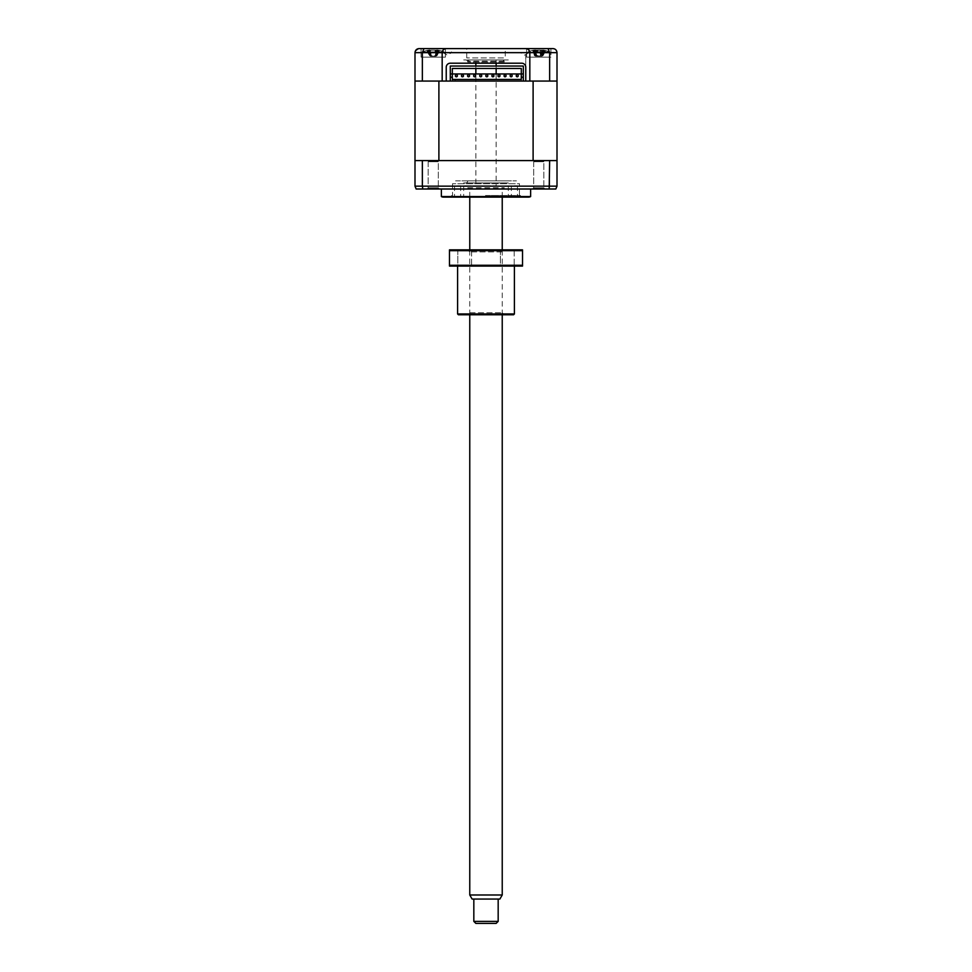 <?xml version="1.0" encoding="UTF-8"?>
<svg xmlns="http://www.w3.org/2000/svg" width="972" height="972" viewBox="0 0 972 972"><rect width="100%" height="100%" fill="white"/><g stroke="black" fill="none" stroke-linecap="round" stroke-linejoin="round"><path stroke-width="0.73" stroke-dasharray="4.86 3.65" d="M428.178 187.851L427.048 188.993L439.466 188.993L427.048 188.993L439.466 188.993L427.048 188.993L428.178 187.851L438.323 187.851L439.466 188.993L438.323 187.851L428.178 187.851L438.323 187.851L428.178 187.851L428.178 161.729L438.323 161.729L438.323 187.851L438.323 161.729L428.178 161.729L428.178 187.851M533.677 187.851L532.535 188.993L544.952 188.993L532.535 188.993L544.952 188.993L532.535 188.993L533.677 187.851L543.822 187.851L544.952 188.993L543.822 187.851L533.677 187.851L543.822 187.851L533.677 187.851L533.677 161.729L543.822 161.729L543.822 187.851L543.822 161.729L533.677 161.729L533.677 187.851M533.677 161.729L543.822 161.729L533.677 161.729M428.178 161.729L438.323 161.729L428.178 161.729M441.373 188.993L530.627 188.993L441.373 188.993M441.373 196.563L530.627 196.563M443.402 197.109L528.598 197.109M519.473 197.109L452.527 197.109L519.473 197.109L519.473 183.72L452.527 183.72L519.473 183.72M452.527 197.109L452.527 183.72M513.398 160.587L458.602 160.587L513.398 160.587M419.868 160.587L458.602 160.587L419.868 160.587M549.642 160.587L414.995 160.587L549.642 160.587L549.642 186.15L414.995 186.15L414.995 160.587L438.894 160.587L438.894 81.065L414.995 81.065L557.005 81.065L557.005 52.658L549.642 52.658L549.642 81.065M439.466 160.587L427.048 160.587L439.466 160.587M544.952 160.587L532.535 160.587L544.952 160.587M422.358 160.587L422.808 188.993L416.15 188.993M557.005 186.15L555.85 188.993L549.192 188.993L549.642 186.15L557.005 186.15M549.192 188.993L422.808 188.993M504.261 180.877L467.739 180.877L504.261 180.877A2.029 2.029 0 0 0 506.291 182.906L465.71 182.906L506.291 182.906M467.739 180.877A2.029 2.029 0 0 1 465.71 182.906M508.32 182.906L463.68 182.906L508.32 182.906M455.564 180.877L516.436 180.877L455.564 180.877M463.68 180.877L508.32 180.877L463.68 180.877M506.291 59.96L465.71 59.96L506.291 59.96A2.029 2.029 0 0 0 504.261 61.989L467.739 61.989L504.261 61.989M465.71 59.96A2.029 2.029 0 0 1 467.739 61.989M508.32 59.96L463.68 59.96L508.32 59.96M457.557 197.109L460.643 197.109L457.557 197.109M457.557 185.749L460.643 185.749L457.557 185.749M514.358 197.109L517.444 197.109L514.358 197.109M514.358 185.749L517.444 185.749L514.358 185.749M486.498 197.109L453.134 197.109L486.498 197.109M485.478 195.481L520.494 195.481L485.478 195.481M486.34 197.109L463.68 197.109L486.34 197.109M486.34 185.749L463.68 185.749L486.34 185.749M528.804 48.6L528.804 52.658L520.494 52.658L524.649 55.161L528.804 52.658L520.494 52.658L520.494 48.6L548.062 48.6L549.642 52.658L422.358 52.658L422.358 81.065M446.233 48.6L451.506 48.6L451.506 52.658L443.196 52.658L447.351 55.161L451.506 52.658L443.196 52.658L443.196 48.6L445.419 48.6L421.083 48.6L445.419 48.6L421.083 48.6L421.083 57.117L421.083 48.6M415.202 51.358L419.053 48.6L443.196 48.6M550.917 48.6L550.917 57.117L526.581 57.117L526.581 54.687L526.642 57.117L550.917 57.117L526.581 57.117L526.581 48.6L550.917 48.6L526.581 48.6L526.581 57.117L550.917 57.117L550.917 48.6L526.581 48.6M445.419 57.117L445.419 48.6L445.419 57.117L421.083 57.117L445.358 57.117L445.358 54.687L445.419 57.117L421.083 57.117L445.419 57.117M466.73 57.931L466.73 48.6L505.27 48.6L466.73 48.6L505.27 48.6L505.27 57.931L466.73 57.931L505.27 57.931M525.767 54.687L525.767 81.065L552.947 81.065L419.053 81.065L446.233 81.065L446.233 67.262A4.058 4.058 0 0 1 450.291 63.204L521.709 63.204A4.058 4.058 0 0 1 525.767 67.262L525.767 54.687M446.233 81.065L442.175 81.065L442.175 52.658M525.767 81.065L529.825 81.065L529.825 52.658M552.947 48.6L548.062 48.6M423.938 48.6L422.358 52.658L414.995 52.658M534.15 51.929L549.702 51.929L534.15 51.929M541.38 50.435L540.311 50.617A27.714 11.178 -107.5 0 0 539.253 50.155L535.207 50.155A27.714 24.191 124.4 0 0 533.106 50.617L531.891 50.617A27.714 24.191 -124.4 0 1 533.883 50.155L535.365 50.155A27.714 11.178 -107.5 0 0 534.551 50.617L537.176 50.617A27.714 11.178 107.5 0 1 538.245 50.155L542.279 50.155A27.714 24.191 -124.4 0 1 544.381 50.617L543.785 52.16L544.381 50.617L545.608 50.617A27.714 24.191 124.4 0 0 543.615 50.155L542.121 50.155A27.714 11.178 107.5 0 1 542.947 50.617L541.38 50.435M532.644 50.617L535.171 55.671L534.576 50.617L532.644 50.617A27.714 19.89 -113.3 0 1 534.248 50.155L534.491 50.155A27.714 17.739 -111 0 0 533.081 50.617L534.406 55.671L533.883 50.155L535.608 49.997L537.394 56.218L535.657 56.218L541.841 56.218L536.811 55.671L538.245 50.155M545.608 50.617L543.093 55.671L543.785 52.16M543.093 55.671L543.615 50.155L541.89 49.997L540.104 56.218M535.365 50.155L536.738 55.671L537.176 50.617M541.841 56.218L542.947 55.671L542.279 50.155M540.177 56.218L542.121 50.155M535.256 50.617L535.56 55.671L533.081 50.617L535.256 50.617A27.714 17.739 111 0 1 536.848 50.155L541.149 50.155A27.714 19.89 -113.3 0 1 542.923 50.617L540.687 55.671L539.253 50.155M540.76 55.671L540.311 50.617M535.657 56.218L534.551 55.671L535.207 50.155M536.738 55.671L534.551 50.617M546.92 51.929L527.796 51.929L546.92 51.929M534.248 50.155L535.293 55.671L536.35 50.155A27.714 19.89 113.3 0 0 534.576 50.617L534.053 50.435M544.855 50.617L542.315 55.671L542.923 50.617L544.855 50.617A27.714 19.89 113.3 0 0 543.251 50.155L543.008 50.155A27.714 17.739 111 0 1 544.405 50.617L542.242 50.617A27.714 17.739 -111 0 0 540.651 50.155L536.35 50.155M536.204 56.218L541.295 56.218L535.293 55.671M536.483 56.218L534.491 50.155M544.405 50.617L541.829 55.671L543.008 50.155M541.939 55.671L542.242 50.617M541.015 56.218L541.829 55.671L540.651 50.155M541.295 56.218L542.206 55.671L543.251 50.155M542.315 55.671L541.149 50.155M535.56 55.671L536.848 50.155M428.628 50.435L429.174 50.617A27.714 19.598 112.9 0 1 430.924 50.155L435.225 50.155A27.714 18.055 -111.3 0 1 436.853 50.617L438.98 50.617A27.714 18.055 111.3 0 0 437.546 50.155L437.728 50.155A27.714 19.598 112.9 0 1 439.295 50.617L437.327 50.617A27.714 19.598 -112.9 0 0 435.578 50.155L431.289 50.155A27.714 18.055 111.3 0 0 429.66 50.617L427.522 50.617A27.714 18.055 -111.3 0 1 428.956 50.155L428.774 50.155A27.714 19.598 -112.9 0 0 427.206 50.617L429.174 50.617L429.855 55.671L428.774 50.155M440.68 51.929L422.298 51.929L440.68 51.929M438.98 50.617L436.501 55.671L436.853 50.617L437.509 50.435M437.339 50.58L436.768 55.671L439.295 50.617M436.768 55.671L435.578 50.155M435.76 56.218L430.742 56.218L436.659 55.671L437.728 50.155M430.948 56.218L430.122 55.671L431.289 50.155M435.565 56.218L436.392 55.671L437.546 50.155M436.501 55.671L435.225 50.155M427.522 50.617L430.013 55.671L429.66 50.617L428.992 50.435M430.013 55.671L428.956 50.155M430.742 56.218L429.855 55.671L430.924 50.155M429.733 55.671L427.206 50.617M475.867 185.749L496.145 185.749L475.867 185.749L475.855 73.957M475.867 59.96L496.145 59.96L475.867 59.96L475.855 63.204M468.978 59.96L503.046 59.96L468.978 59.96M504.237 61.175L467.739 61.175L504.237 61.175M503.022 188.993L468.954 188.993L503.022 188.993M467.763 187.778L504.261 187.778L467.763 187.778M472.623 188.993L499.377 188.993L472.623 188.993M512.171 75.78A1.008 1.008 0 0 1 511.163 76.8A1.008 1.008 0 0 1 510.142 75.78A1.008 1.008 0 0 1 511.163 74.771A1.008 1.008 0 0 1 512.171 75.78M506.084 75.78A1.008 1.008 0 0 1 505.076 76.8A1.008 1.008 0 0 1 504.055 75.78A1.008 1.008 0 0 1 505.076 74.771A1.008 1.008 0 0 1 506.084 75.78M499.997 75.78A1.008 1.008 0 0 1 498.988 76.8A1.008 1.008 0 0 1 497.968 75.78A1.008 1.008 0 0 1 498.988 74.771A1.008 1.008 0 0 1 499.997 75.78M487.823 75.78A1.008 1.008 0 0 1 486.814 76.8A1.008 1.008 0 0 1 485.793 75.78A1.008 1.008 0 0 1 486.814 74.771A1.008 1.008 0 0 1 487.823 75.78M481.735 75.78A1.008 1.008 0 0 1 480.727 76.8A1.008 1.008 0 0 1 479.706 75.78A1.008 1.008 0 0 1 480.727 74.771A1.008 1.008 0 0 1 481.735 75.78M475.648 75.78A1.008 1.008 0 0 1 474.64 76.8A1.008 1.008 0 0 1 473.619 75.78A1.008 1.008 0 0 1 474.64 74.771A1.008 1.008 0 0 1 475.648 75.78M469.561 75.78A1.008 1.008 0 0 1 468.553 76.8A1.008 1.008 0 0 1 467.544 75.78A1.008 1.008 0 0 1 468.553 74.771A1.008 1.008 0 0 1 469.561 75.78M463.486 75.78A1.008 1.008 0 0 1 462.465 76.8A1.008 1.008 0 0 1 461.457 75.78A1.008 1.008 0 0 1 462.465 74.771A1.008 1.008 0 0 1 463.486 75.78M457.399 75.78A1.008 1.008 0 0 1 456.378 76.8A1.008 1.008 0 0 1 455.37 75.78A1.008 1.008 0 0 1 456.378 74.771A1.008 1.008 0 0 1 457.399 75.78M455.163 81.065L452.32 81.065L452.32 79.437L455.163 79.437L455.163 81.065L455.163 79.437L452.32 79.437L452.32 77.201L450.291 77.201L450.291 81.065L518.465 81.065L518.465 79.437L518.465 81.065L521.296 81.065L521.296 73.957L523.325 73.957M523.325 77.201L521.296 77.201M521.296 73.957L521.296 68.477L452.32 68.477L452.32 73.957L450.291 73.957L450.291 66.047L523.325 66.047L523.325 81.065L521.296 81.065L521.296 79.437L518.465 79.437L521.296 79.437M414.995 160.587L414.995 81.065L533.106 81.065L533.106 160.587L557.005 160.587M557.005 81.065L533.106 81.065L557.005 81.065M521.296 81.065L518.465 81.065M452.32 79.437L452.32 81.065M455.163 79.437L518.465 79.437M426.587 51.929L444.204 51.929L426.587 51.929M437.084 50.435L436.282 50.617A27.714 16.208 -109.9 0 0 434.812 50.155L430.547 50.155A27.714 21.153 115.2 0 0 428.676 50.617L426.902 50.617A27.714 21.153 -115.2 0 1 428.616 50.155L429.187 50.155A27.714 16.208 -109.9 0 0 427.911 50.617L430.219 50.617A27.714 16.208 109.9 0 1 431.69 50.155L435.966 50.155A27.714 21.153 -115.2 0 1 437.837 50.617L439.599 50.617A27.714 21.153 115.2 0 0 437.886 50.155L437.327 50.155A27.714 16.208 109.9 0 1 438.591 50.617L437.084 50.435M426.902 50.617L429.454 55.671L428.263 50.435M428.616 50.155L429.575 55.671L430.547 50.155M436.282 50.617L436.161 55.671L438.591 50.617M436.161 55.671L434.812 50.155M437.886 50.155L436.926 55.671L435.966 50.155M431.179 56.218L435.954 56.218L430.438 55.671L431.69 50.155M435.954 56.218L437.048 55.671L437.837 50.617M437.048 55.671L439.599 50.617M435.322 56.218L437.327 50.155M430.547 56.218L429.575 55.671M427.911 50.617L430.438 55.671L429.187 50.155M430.341 55.671L430.219 50.617M475.855 923.4L496.145 923.4M498.174 921.371L473.826 921.371M472.113 899.051L499.887 899.051M502.232 894.993L469.768 894.993M486 188.993L469.768 188.993L486 188.993M486 899.051L498.174 899.051L486 899.051M486 59.96C498.515 59.96 498.515 59.96 486 59.96C473.486 59.96 473.486 59.96 486 59.96M502.232 251.882L469.768 251.882L502.232 251.882L504.261 249.853L467.739 249.853L504.261 249.853M469.768 251.882L467.739 249.853M500.41 249.853L500.41 266.085L514.2 266.085L500.41 266.085L514.2 266.085L500.41 266.085L500.41 249.853L514.2 249.853L514.2 266.085L514.2 249.853L500.41 249.853M457.8 249.853L457.8 266.085L471.59 266.085L457.8 266.085L471.59 266.085L457.8 266.085L457.8 249.853L471.59 249.853L471.59 266.085L471.59 249.853L457.8 249.853M514.407 313.956L457.593 313.956M514.407 266.085L457.593 266.085L514.407 266.085M458.407 314.77L513.593 314.77M469.768 312.741L502.232 312.741L469.768 312.741L467.739 314.77L504.261 314.77L467.739 314.77M502.232 312.741L504.261 314.77M449.477 265.271L449.477 266.085L522.523 266.085L522.523 265.271L449.477 265.271L449.477 250.667L522.523 250.667L522.523 265.271M449.477 250.667L449.477 249.853L522.523 249.853L522.523 250.667M454.556 185.749L454.556 197.109M511.357 185.749L511.357 197.109M518.866 197.109L520.494 195.481M463.68 185.749L463.68 197.109M508.32 185.749L508.32 197.109M453.134 197.109L451.506 195.481M517.444 185.749L517.444 197.109M460.643 185.749L460.643 197.109M534.6 50.034A28.407 28.407 0 0 0 527.796 51.929A28.407 28.407 0 0 1 535.183 49.949L537.006 56.218M540.493 56.218L542.291 49.949A28.407 28.407 0 0 1 549.702 51.929A28.407 28.407 0 0 0 542.898 50.034M431.495 56.218L429.697 49.949A28.407 28.407 0 0 0 422.298 51.929A28.407 28.407 0 0 1 429.624 49.961M436.878 49.961A28.407 28.407 0 0 1 444.204 51.929A28.407 28.407 0 0 0 436.817 49.949L435.006 56.218M475.855 66.047L475.855 68.477M503.046 59.96L504.261 61.175M468.954 59.96L467.739 61.175M496.145 59.96L496.145 63.204M496.145 66.047L496.145 68.477M496.145 73.957L496.145 185.749M503.046 188.993L504.261 187.778M468.954 188.993L467.739 187.778M436.756 49.961L434.958 56.218M429.758 49.961L431.556 56.218M469.768 314.77L469.768 249.853M469.768 197.109L469.768 188.993M502.232 314.77L502.232 249.853M502.232 197.109L502.232 188.993"/><path stroke-width="1.46" d="M530.627 188.993L530.627 196.563L441.373 196.563L441.373 188.993M530.627 196.563A4.058 4.058 0 0 1 528.598 197.109L443.402 197.109A4.058 4.058 0 0 1 441.373 196.563M549.642 160.587L414.995 160.587L414.995 186.15L422.358 186.15L422.808 188.993L555.85 188.993L557.005 186.15L557.005 160.587L549.642 160.587L549.192 188.993M557.005 160.587L557.005 52.658L549.642 52.658L549.642 81.065L557.005 81.065L557.005 186.15L422.358 186.15L422.358 160.587M416.15 188.993L414.995 186.15L416.15 188.993L422.808 188.993M549.642 81.065L525.767 81.065L525.767 67.262A4.058 4.058 0 0 0 521.709 63.204L450.291 63.204A4.058 4.058 0 0 0 446.233 67.262L446.233 81.065L414.995 81.065L414.995 52.658L414.995 160.587M422.358 81.065L422.358 52.658L414.995 52.658L415.202 51.358M548.062 48.6L549.642 52.658L529.825 52.658L529.825 81.065L533.106 81.065L533.106 160.587L438.894 160.587L438.894 81.065L442.175 81.065L442.175 52.658C442.442 50.216 443.791 48.855 446.233 48.6L552.947 48.6C555.352 48.782 556.701 50.131 557.005 52.658C556.701 50.131 555.352 48.782 552.947 48.6M529.825 52.658C529.558 50.216 528.209 48.855 525.767 48.6C528.209 48.855 529.558 50.216 529.825 52.658L422.358 52.658L423.938 48.6L446.233 48.6C443.791 48.855 442.442 50.216 442.175 52.658M421.083 48.6L446.233 48.6M526.581 48.6L550.917 48.6M520.494 48.6L505.27 48.6M466.73 48.6L451.506 48.6M414.995 52.658C415.299 50.131 416.648 48.782 419.053 48.6L423.938 48.6M512.171 75.78A1.008 1.008 0 0 1 511.163 76.8A1.008 1.008 0 0 1 510.142 75.78A1.008 1.008 0 0 1 511.163 74.771A1.008 1.008 0 0 1 512.171 75.78M518.258 75.78A1.008 1.008 0 0 1 517.238 76.8A1.008 1.008 0 0 1 516.229 75.78A1.008 1.008 0 0 1 517.238 74.771A1.008 1.008 0 0 1 518.258 75.78A1.008 1.008 0 0 1 517.238 76.8A1.008 1.008 0 0 1 516.229 75.78A1.008 1.008 0 0 1 517.238 74.771A1.008 1.008 0 0 1 518.258 75.78M506.084 75.78A1.008 1.008 0 0 1 505.076 76.8A1.008 1.008 0 0 1 504.055 75.78A1.008 1.008 0 0 1 505.076 74.771A1.008 1.008 0 0 1 506.084 75.78M499.997 75.78A1.008 1.008 0 0 1 498.988 76.8A1.008 1.008 0 0 1 497.968 75.78A1.008 1.008 0 0 1 498.988 74.771A1.008 1.008 0 0 1 499.997 75.78M493.91 75.78A1.008 1.008 0 0 1 492.901 76.8A1.008 1.008 0 0 1 491.881 75.78A1.008 1.008 0 0 1 492.901 74.771A1.008 1.008 0 0 1 493.91 75.78A1.008 1.008 0 0 1 492.901 76.8A1.008 1.008 0 0 1 491.881 75.78A1.008 1.008 0 0 1 492.901 74.771A1.008 1.008 0 0 1 493.91 75.78M487.823 75.78A1.008 1.008 0 0 1 486.814 76.8A1.008 1.008 0 0 1 485.793 75.78A1.008 1.008 0 0 1 486.814 74.771A1.008 1.008 0 0 1 487.823 75.78M481.735 75.78A1.008 1.008 0 0 1 480.727 76.8A1.008 1.008 0 0 1 479.706 75.78A1.008 1.008 0 0 1 480.727 74.771A1.008 1.008 0 0 1 481.735 75.78M475.648 75.78A1.008 1.008 0 0 1 474.64 76.8A1.008 1.008 0 0 1 473.619 75.78A1.008 1.008 0 0 1 474.64 74.771A1.008 1.008 0 0 1 475.648 75.78M469.561 75.78A1.008 1.008 0 0 1 468.553 76.8A1.008 1.008 0 0 1 467.544 75.78A1.008 1.008 0 0 1 468.553 74.771A1.008 1.008 0 0 1 469.561 75.78M463.486 75.78A1.008 1.008 0 0 1 462.465 76.8A1.008 1.008 0 0 1 461.457 75.78A1.008 1.008 0 0 1 462.465 74.771A1.008 1.008 0 0 1 463.486 75.78M457.399 75.78A1.008 1.008 0 0 1 456.378 76.8A1.008 1.008 0 0 1 455.37 75.78A1.008 1.008 0 0 1 456.378 74.771A1.008 1.008 0 0 1 457.399 75.78M521.296 77.201L523.325 77.201L523.325 73.957L521.296 73.957L521.296 79.437L518.465 79.437M521.296 79.437L452.32 79.437L452.32 73.957L521.296 73.957L521.296 68.477L452.32 68.477L452.32 73.957L450.291 73.957L450.291 66.047L523.325 66.047L523.325 73.957M452.32 73.957L452.32 77.201L450.291 77.201L450.291 73.957L450.291 81.065L525.767 81.065M523.325 77.201L523.325 81.065M452.32 79.437L455.163 79.437M446.233 81.065L450.291 81.065M498.174 921.371L496.145 923.4L475.855 923.4L473.826 921.371L498.174 921.371L498.174 899.051M502.232 894.993L499.887 899.051L472.113 899.051L469.768 894.993L502.232 894.993L502.232 314.77M457.593 313.956L514.407 313.956L513.593 314.77L458.407 314.77L457.593 313.956L457.593 266.085M514.407 313.956L514.407 266.085M449.477 250.667L449.477 249.853L522.523 249.853L522.523 250.667L449.477 250.667L449.477 265.271L522.523 265.271L522.523 250.667M449.477 265.271L449.477 266.085L522.523 266.085L522.523 265.271M475.855 63.204L475.855 66.047M475.855 68.477L475.855 73.957M496.145 63.204L496.145 66.047M496.145 68.477L496.145 73.957M473.826 921.371L473.826 899.051M469.768 894.993L469.768 314.77M469.768 249.853L469.768 197.109M502.232 249.853L502.232 197.109"/></g></svg>
